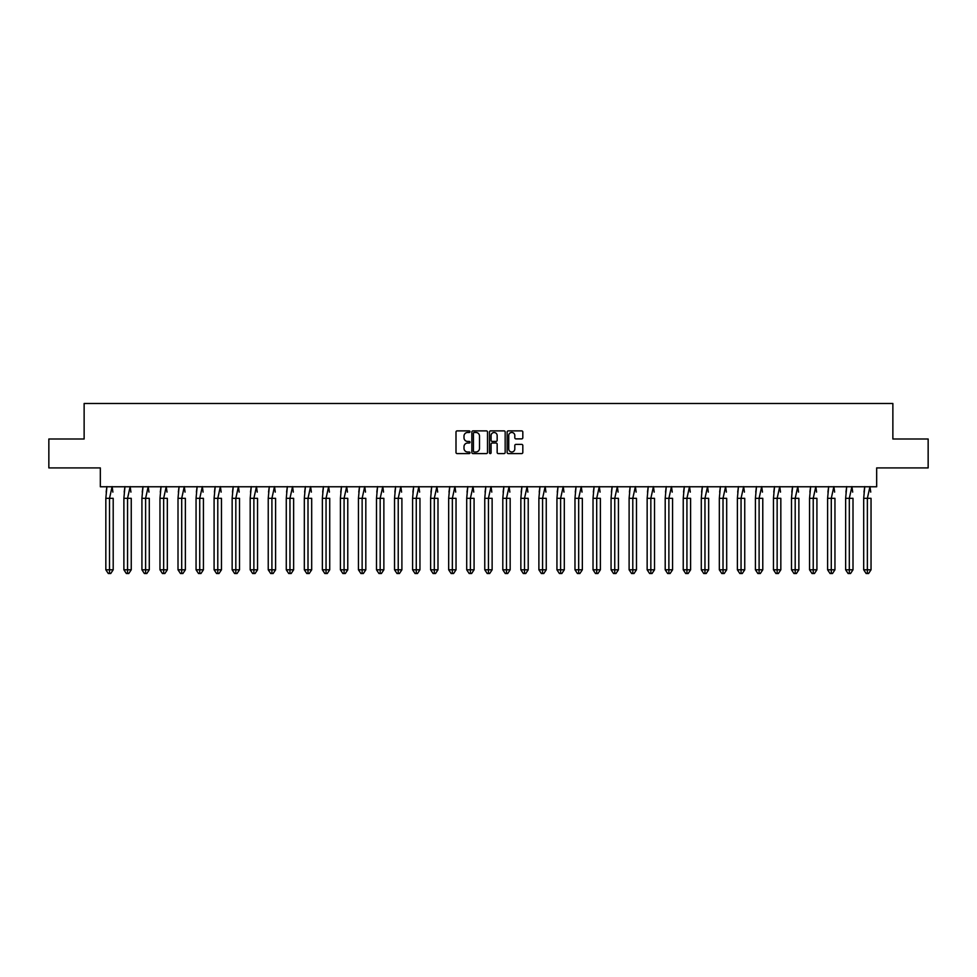 <?xml version="1.0" encoding="UTF-8"?>
<svg xmlns="http://www.w3.org/2000/svg" width="977" height="977" viewBox="0 0 977 977"><rect width="100%" height="100%" fill="white"/><g stroke="black" fill="none" stroke-linecap="round" stroke-linejoin="round"><path stroke-width="1.47" d="M469.998 431.675A0.794 0.794 0 0 0 469.204 430.881L457.138 430.881A1.136 1.136 0 0 0 456.003 432.017L456.003 452.449A1.136 1.136 0 0 0 457.138 453.584L469.204 453.584A0.794 0.794 0 0 0 469.998 452.791A0.794 0.794 0 0 0 469.204 451.997L467.641 451.997A3.627 3.627 0 0 1 464.002 448.37L464.002 446.66A3.627 3.627 0 0 1 467.641 443.033L469.204 443.033A0.794 0.794 0 0 0 469.998 442.239A0.794 0.794 0 0 0 469.204 441.433L467.641 441.433A3.627 3.627 0 0 1 464.002 437.806L464.002 436.108A3.627 3.627 0 0 1 467.641 432.469L469.204 432.469A0.794 0.794 0 0 0 469.998 431.675M48.85 438.991L48.85 467.91L100.326 467.91L100.326 486.766L876.674 486.766L876.674 467.91L928.15 467.91L928.15 438.991L892.868 438.991L892.868 403.489L84.132 403.489L84.132 438.991L48.85 438.991M521.681 438.881A1.136 1.136 0 0 0 522.817 437.745L522.817 432.017A1.136 1.136 0 0 0 521.681 430.881L508.284 430.881A1.136 1.136 0 0 0 507.148 432.017L507.148 452.449A1.136 1.136 0 0 0 508.284 453.584L521.681 453.584A1.136 1.136 0 0 0 522.817 452.449L522.817 445.524A1.136 1.136 0 0 0 521.681 444.388L515.941 444.388A1.136 1.136 0 0 0 514.806 445.524L514.806 448.956A3.041 3.041 0 0 1 511.777 451.997A3.041 3.041 0 0 1 508.736 448.956L508.736 435.51A3.041 3.041 0 0 1 511.777 432.469A3.041 3.041 0 0 1 514.806 435.51L514.806 437.745A1.136 1.136 0 0 0 515.941 438.881L521.681 438.881M487.511 432.017A1.136 1.136 0 0 0 486.375 430.881L472.978 430.881A1.136 1.136 0 0 0 471.842 432.017L471.842 452.449A1.136 1.136 0 0 0 472.978 453.584L486.375 453.584A1.136 1.136 0 0 0 487.511 452.449L487.511 432.017M490.625 430.881L504.022 430.881A1.136 1.136 0 0 1 505.158 432.017L505.158 452.449A1.136 1.136 0 0 1 504.022 453.584L498.294 453.584A1.136 1.136 0 0 1 497.159 452.449L497.159 444.169A1.136 1.136 0 0 0 496.023 443.033L492.213 443.033A1.136 1.136 0 0 0 491.077 444.169L491.077 452.791A0.794 0.794 0 0 1 490.283 453.584A0.794 0.794 0 0 1 489.489 452.791L489.489 432.017A1.136 1.136 0 0 1 490.625 430.881M474.224 432.469A0.794 0.794 0 0 0 473.43 433.263L473.43 451.203A0.794 0.794 0 0 0 474.224 451.997L475.872 451.997A3.627 3.627 0 0 0 479.499 448.37L479.499 436.108A3.627 3.627 0 0 0 475.872 432.469L474.224 432.469M497.159 435.559A3.041 3.041 0 0 0 494.118 432.53A3.041 3.041 0 0 0 491.077 435.559L491.077 440.297A1.136 1.136 0 0 0 492.213 441.433L496.023 441.433A1.136 1.136 0 0 0 497.159 440.297L497.159 435.559M106.92 486.595L105.834 498.331L105.834 569.799L105.834 498.331L108.044 498.331M113.198 569.799L110.743 573.511L108.288 573.511L105.834 569.799L113.198 569.799L113.198 498.331L113.198 569.799L110.743 573.511L108.288 573.511M106.163 492.103L106.884 486.766M112.88 492.103L112.123 486.595L109.522 498.331L109.522 573.511M113.198 498.331L105.834 498.331M124.958 486.595L123.884 498.331L123.884 569.799L123.884 498.331L126.094 498.331M131.248 569.799L128.793 573.511L126.338 573.511L123.884 569.799L131.248 569.799L131.248 498.331L131.248 569.799L128.793 573.511L126.338 573.511M124.201 492.103L124.934 486.766M130.918 492.103L130.161 486.595L127.56 498.331L127.56 573.511M143.008 486.595L141.921 498.331L141.921 569.799L141.921 498.331L144.132 498.331M149.286 569.799L146.831 573.511L144.376 573.511L141.921 569.799L149.286 569.799L149.286 498.331L149.286 569.799L146.831 573.511L144.376 573.511M142.251 492.103L142.972 486.766M148.968 492.103L148.211 486.595L145.61 498.331L145.61 573.511M161.046 486.595L159.972 498.331L159.972 569.799L159.972 498.331L162.182 498.331M167.336 569.799L164.881 573.511L162.426 573.511L159.972 569.799L167.336 569.799L167.336 498.331L167.336 569.799L164.881 573.511L162.426 573.511M160.289 492.103L161.022 486.766M167.006 492.103L166.249 486.595L163.647 498.331L163.647 573.511M179.096 486.595L178.009 498.331L178.009 569.799L178.009 498.331L180.22 498.331M185.374 569.799L182.919 573.511L180.464 573.511L178.009 569.799L185.374 569.799L185.374 498.331L185.374 569.799L182.919 573.511L180.464 573.511M178.339 492.103L179.06 486.766M185.056 492.103L184.299 486.595L181.698 498.331L181.698 573.511M197.134 486.595L196.059 498.331L196.059 569.799L196.059 498.331L198.27 498.331M203.424 569.799L200.969 573.511L198.514 573.511L196.059 569.799L203.424 569.799L203.424 498.331L203.424 569.799L200.969 573.511L198.514 573.511M196.377 492.103L197.11 486.766M203.094 492.103L202.337 486.595L199.735 498.331L199.735 573.511M131.248 498.331L123.884 498.331M149.286 498.331L141.921 498.331M167.336 498.331L159.972 498.331M185.374 498.331L178.009 498.331M203.424 498.331L196.059 498.331M215.184 486.595L214.097 498.331L214.097 569.799L214.097 498.331L216.308 498.331M221.461 569.799L219.007 573.511L216.552 573.511L214.097 569.799L221.461 569.799L221.461 498.331L221.461 569.799L219.007 573.511L216.552 573.511M214.427 492.103L215.148 486.766M221.144 492.103L220.387 486.595L217.786 498.331L217.786 573.511M221.461 498.331L214.097 498.331M233.222 486.595L232.147 498.331L232.147 569.799L232.147 498.331L234.358 498.331M239.512 569.799L237.057 573.511L234.602 573.511L232.147 569.799L239.512 569.799L239.512 498.331L239.512 569.799L237.057 573.511L234.602 573.511M232.465 492.103L233.198 486.766M239.182 492.103L238.425 486.595L235.823 498.331L235.823 573.511M239.512 498.331L232.147 498.331M251.272 486.595L250.185 498.331L250.185 569.799L250.185 498.331L252.396 498.331M257.549 569.799L255.095 573.511L252.64 573.511L250.185 569.799L257.549 569.799L257.549 498.331L257.549 569.799L255.095 573.511L252.64 573.511M250.515 492.103L251.236 486.766M257.232 492.103L256.475 486.595L253.873 498.331L253.873 573.511M257.549 498.331L250.185 498.331M269.31 486.595L268.235 498.331L268.235 569.799L268.235 498.331L270.446 498.331M275.599 569.799L273.145 573.511L270.69 573.511L268.235 569.799L275.599 569.799L275.599 498.331L275.599 569.799L273.145 573.511L270.69 573.511M268.553 492.103L269.286 486.766M275.27 492.103L274.513 486.595L271.911 498.331L271.911 573.511M275.599 498.331L268.235 498.331M287.36 486.595L286.273 498.331L286.273 569.799L286.273 498.331L288.484 498.331M293.637 569.799L291.183 573.511L288.728 573.511L286.273 569.799L293.637 569.799L293.637 498.331L293.637 569.799L291.183 573.511L288.728 573.511M286.603 492.103L287.323 486.766M293.32 492.103L292.563 486.595L289.961 498.331L289.961 573.511M293.637 498.331L286.273 498.331M305.398 486.595L304.323 498.331L304.323 569.799L304.323 498.331L306.534 498.331M311.687 569.799L309.233 573.511L306.778 573.511L304.323 569.799L311.687 569.799L311.687 498.331L311.687 569.799L309.233 573.511L306.778 573.511M304.641 492.103L305.374 486.766M311.358 492.103L310.601 486.595L307.999 498.331L307.999 573.511M311.687 498.331L304.323 498.331M323.448 486.595L322.361 498.331L322.361 569.799L322.361 498.331L324.572 498.331M329.725 569.799L327.271 573.511L324.816 573.511L322.361 569.799L329.725 569.799L329.725 498.331L329.725 569.799L327.271 573.511L324.816 573.511M322.691 492.103L323.411 486.766M329.408 492.103L328.651 486.595L326.049 498.331L326.049 573.511M329.725 498.331L322.361 498.331M341.486 486.595L340.411 498.331L340.411 569.799L340.411 498.331L342.622 498.331M347.775 569.799L345.321 573.511L342.866 573.511L340.411 569.799L347.775 569.799L347.775 498.331L347.775 569.799L345.321 573.511L342.866 573.511M340.729 492.103L341.462 486.766M347.446 492.103L346.688 486.595L344.087 498.331L344.087 573.511M347.775 498.331L340.411 498.331M359.536 486.595L358.449 498.331L358.449 569.799L358.449 498.331L360.66 498.331M365.813 569.799L363.359 573.511L360.904 573.511L358.449 569.799L365.813 569.799L365.813 498.331L365.813 569.799L363.359 573.511L360.904 573.511M358.779 492.103L359.499 486.766M365.496 492.103L364.739 486.595L362.137 498.331L362.137 573.511M365.813 498.331L358.449 498.331M377.574 486.595L376.499 498.331L376.499 569.799L376.499 498.331L378.71 498.331M383.863 569.799L381.409 573.511L378.954 573.511L376.499 569.799L383.863 569.799L383.863 498.331L383.863 569.799L381.409 573.511L378.954 573.511M376.817 492.103L377.549 486.766M383.534 492.103L382.776 486.595L380.175 498.331L380.175 573.511M383.863 498.331L376.499 498.331M395.624 486.595L394.537 498.331L394.537 569.799L394.537 498.331L396.747 498.331M401.901 569.799L399.446 573.511L396.992 573.511L394.537 569.799L401.901 569.799L401.901 498.331L401.901 569.799L399.446 573.511L396.992 573.511M394.867 492.103L395.587 486.766M401.584 492.103L400.826 486.595L398.225 498.331L398.225 573.511M401.901 498.331L394.537 498.331M413.662 486.595L412.587 498.331L412.587 569.799L412.587 498.331L414.798 498.331M419.951 569.799L417.497 573.511L415.042 573.511L412.587 569.799L419.951 569.799L419.951 498.331L419.951 569.799L417.497 573.511L415.042 573.511M412.905 492.103L413.637 486.766M419.622 492.103L418.864 486.595L416.263 498.331L416.263 573.511M419.951 498.331L412.587 498.331M431.712 486.595L430.625 498.331L430.625 569.799L430.625 498.331L432.835 498.331M437.989 569.799L435.534 573.511L433.08 573.511L430.625 569.799L437.989 569.799L437.989 498.331L437.989 569.799L435.534 573.511L433.08 573.511M430.955 492.103L431.675 486.766M437.672 492.103L436.914 486.595L434.313 498.331L434.313 573.511M437.989 498.331L430.625 498.331M449.75 486.595L448.675 498.331L448.675 569.799L448.675 498.331L450.885 498.331M456.039 569.799L453.584 573.511L451.13 573.511L448.675 569.799L456.039 569.799L456.039 498.331L456.039 569.799L453.584 573.511L451.13 573.511M448.993 492.103L449.725 486.766M455.709 492.103L454.952 486.595L452.351 498.331L452.351 573.511M456.039 498.331L448.675 498.331M467.8 486.595L466.713 498.331L466.713 569.799L466.713 498.331L468.923 498.331M474.077 569.799L471.622 573.511L469.168 573.511L466.713 569.799L474.077 569.799L474.077 498.331L474.077 569.799L471.622 573.511L469.168 573.511M467.043 492.103L467.763 486.766M473.76 492.103L473.002 486.595L470.401 498.331L470.401 573.511M474.077 498.331L466.713 498.331M485.838 486.595L484.763 498.331L484.763 569.799L484.763 498.331L486.973 498.331M492.127 569.799L489.672 573.511L487.218 573.511L484.763 569.799L492.127 569.799L492.127 498.331L492.127 569.799L489.672 573.511L487.218 573.511M485.08 492.103L485.813 486.766M491.797 492.103L491.04 486.595L488.439 498.331L488.439 573.511M492.127 498.331L484.763 498.331M503.888 486.595L502.801 498.331L502.801 569.799L502.801 498.331L505.011 498.331M510.165 569.799L507.71 573.511L505.256 573.511L502.801 569.799L510.165 569.799L510.165 498.331L510.165 569.799L507.71 573.511L505.256 573.511M503.131 492.103L503.851 486.766M509.847 492.103L509.09 486.595L506.489 498.331L506.489 573.511M510.165 498.331L502.801 498.331M521.926 486.595L520.851 498.331L520.851 569.799L520.851 498.331L523.061 498.331M528.215 569.799L525.76 573.511L523.306 573.511L520.851 569.799L528.215 569.799L528.215 498.331L528.215 569.799L525.76 573.511L523.306 573.511M521.168 492.103L521.901 486.766M527.885 492.103L527.128 486.595L524.527 498.331L524.527 573.511M528.215 498.331L520.851 498.331M539.976 486.595L538.889 498.331L538.889 569.799L538.889 498.331L541.099 498.331M546.253 569.799L543.798 573.511L541.343 573.511L538.889 569.799L546.253 569.799L546.253 498.331L546.253 569.799L543.798 573.511L541.343 573.511M539.219 492.103L539.939 486.766M545.935 492.103L545.178 486.595L542.577 498.331L542.577 573.511M546.253 498.331L538.889 498.331M558.014 486.595L556.939 498.331L556.939 569.799L556.939 498.331L559.149 498.331M564.303 569.799L561.848 573.511L559.394 573.511L556.939 569.799L564.303 569.799L564.303 498.331L564.303 569.799L561.848 573.511L559.394 573.511M557.256 492.103L557.989 486.766M563.973 492.103L563.216 486.595L560.615 498.331L560.615 573.511M564.303 498.331L556.939 498.331M576.064 486.595L574.977 498.331L574.977 569.799L574.977 498.331L577.187 498.331M582.341 569.799L579.886 573.511L577.431 573.511L574.977 569.799L582.341 569.799L582.341 498.331L582.341 569.799L579.886 573.511L577.431 573.511M575.306 492.103L576.027 486.766M582.023 492.103L581.266 486.595L578.665 498.331L578.665 573.511M582.341 498.331L574.977 498.331M594.101 486.595L593.027 498.331L593.027 569.799L593.027 498.331L595.237 498.331M600.391 569.799L597.936 573.511L595.481 573.511L593.027 569.799L600.391 569.799L600.391 498.331L600.391 569.799L597.936 573.511L595.481 573.511M593.344 492.103L594.077 486.766M600.061 492.103L599.304 486.595L596.703 498.331L596.703 573.511M600.391 498.331L593.027 498.331M612.152 486.595L611.065 498.331L611.065 569.799L611.065 498.331L613.275 498.331M618.429 569.799L615.974 573.511L613.519 573.511L611.065 569.799L618.429 569.799L618.429 498.331L618.429 569.799L615.974 573.511L613.519 573.511M611.394 492.103L612.115 486.766M618.111 492.103L617.354 486.595L614.753 498.331L614.753 573.511M618.429 498.331L611.065 498.331M630.189 486.595L629.115 498.331L629.115 569.799L629.115 498.331L631.325 498.331M636.479 569.799L634.024 573.511L631.569 573.511L629.115 569.799L636.479 569.799L636.479 498.331L636.479 569.799L634.024 573.511L631.569 573.511M629.432 492.103L630.165 486.766M636.149 492.103L635.392 486.595L632.791 498.331L632.791 573.511M636.479 498.331L629.115 498.331M648.239 486.595L647.153 498.331L647.153 569.799L647.153 498.331L649.363 498.331M654.517 569.799L652.062 573.511L649.607 573.511L647.153 569.799L654.517 569.799L654.517 498.331L654.517 569.799L652.062 573.511L649.607 573.511M647.482 492.103L648.203 486.766M654.199 492.103L653.442 486.595L650.841 498.331L650.841 573.511M654.517 498.331L647.153 498.331M666.277 486.595L665.203 498.331L665.203 569.799L665.203 498.331L667.413 498.331M672.567 569.799L670.112 573.511L667.657 573.511L665.203 569.799L672.567 569.799L672.567 498.331L672.567 569.799L670.112 573.511L667.657 573.511M665.52 492.103L666.253 486.766M672.237 492.103L671.48 486.595L668.879 498.331L668.879 573.511M672.567 498.331L665.203 498.331M684.327 486.595L683.241 498.331L683.241 569.799L683.241 498.331L685.451 498.331M690.605 569.799L688.15 573.511L685.695 573.511L683.241 569.799L690.605 569.799L690.605 498.331L690.605 569.799L688.15 573.511L685.695 573.511M683.57 492.103L684.291 486.766M690.287 492.103L689.53 486.595L686.929 498.331L686.929 573.511M690.605 498.331L683.241 498.331M702.365 486.595L701.291 498.331L701.291 569.799L701.291 498.331L703.501 498.331M708.655 569.799L706.2 573.511L703.745 573.511L701.291 569.799L708.655 569.799L708.655 498.331L708.655 569.799L706.2 573.511L703.745 573.511M701.608 492.103L702.341 486.766M708.325 492.103L707.568 486.595L704.967 498.331L704.967 573.511M708.655 498.331L701.291 498.331M720.415 486.595L719.328 498.331L719.328 569.799L719.328 498.331L721.539 498.331M726.693 569.799L724.238 573.511L721.783 573.511L719.328 569.799L726.693 569.799L726.693 498.331L726.693 569.799L724.238 573.511L721.783 573.511M719.658 492.103L720.379 486.766M726.375 492.103L725.618 486.595L723.017 498.331L723.017 573.511M726.693 498.331L719.328 498.331M738.453 486.595L737.379 498.331L737.379 569.799L737.379 498.331L739.589 498.331M744.743 569.799L742.288 573.511L739.833 573.511L737.379 569.799L744.743 569.799L744.743 498.331L744.743 569.799L742.288 573.511L739.833 573.511M737.696 492.103L738.429 486.766M744.413 492.103L743.656 486.595L741.054 498.331L741.054 573.511M744.743 498.331L737.379 498.331M756.503 486.595L755.416 498.331L755.416 569.799L755.416 498.331L757.627 498.331M762.781 569.799L760.326 573.511L757.871 573.511L755.416 569.799L762.781 569.799L762.781 498.331L762.781 569.799L760.326 573.511L757.871 573.511M755.746 492.103L756.467 486.766M762.463 492.103L761.706 486.595L759.105 498.331L759.105 573.511M762.781 498.331L755.416 498.331M774.541 486.595L773.466 498.331L773.466 569.799L773.466 498.331L775.677 498.331M780.831 569.799L778.376 573.511L775.921 573.511L773.466 569.799L780.831 569.799L780.831 498.331L780.831 569.799L778.376 573.511L775.921 573.511M773.784 492.103L774.517 486.766M780.501 492.103L779.744 486.595L777.142 498.331L777.142 573.511M780.831 498.331L773.466 498.331M792.591 486.595L791.504 498.331L791.504 569.799L791.504 498.331L793.715 498.331M798.868 569.799L796.414 573.511L793.959 573.511L791.504 569.799L798.868 569.799L798.868 498.331L798.868 569.799L796.414 573.511L793.959 573.511M791.834 492.103L792.555 486.766M798.551 492.103L797.794 486.595L795.193 498.331L795.193 573.511M798.868 498.331L791.504 498.331M810.629 486.595L809.554 498.331L809.554 569.799L809.554 498.331L811.765 498.331M816.919 569.799L814.464 573.511L812.009 573.511L809.554 569.799L816.919 569.799L816.919 498.331L816.919 569.799L814.464 573.511L812.009 573.511M809.872 492.103L810.605 486.766M816.589 492.103L815.832 486.595L813.23 498.331L813.23 573.511M816.919 498.331L809.554 498.331M828.679 486.595L827.604 498.331L827.604 569.799L827.604 498.331L829.803 498.331M834.956 569.799L832.502 573.511L830.047 573.511L827.604 569.799L834.956 569.799L834.956 498.331L834.956 569.799L832.502 573.511L830.047 573.511M827.922 492.103L828.643 486.766M834.639 492.103L833.882 486.595L831.28 498.331L831.28 573.511M834.956 498.331L827.604 498.331M846.717 486.595L845.642 498.331L845.642 569.799L845.642 498.331L847.853 498.331M853.006 569.799L850.552 573.511L848.097 573.511L845.642 569.799L853.006 569.799L853.006 498.331L853.006 569.799L850.552 573.511L848.097 573.511M845.96 492.103L846.693 486.766M852.689 492.103L851.92 486.595L849.318 498.331L849.318 573.511M853.006 498.331L845.642 498.331M864.767 486.595L863.692 498.331L863.692 569.799L863.692 498.331L865.891 498.331M871.044 569.799L868.59 573.511L866.135 573.511L863.692 569.799L871.044 569.799L871.044 498.331L871.044 569.799L868.59 573.511L866.135 573.511M864.01 492.103L864.73 486.766M870.727 492.103L869.97 486.595L867.368 498.331L867.368 573.511M871.044 498.331L863.692 498.331"/></g></svg>
